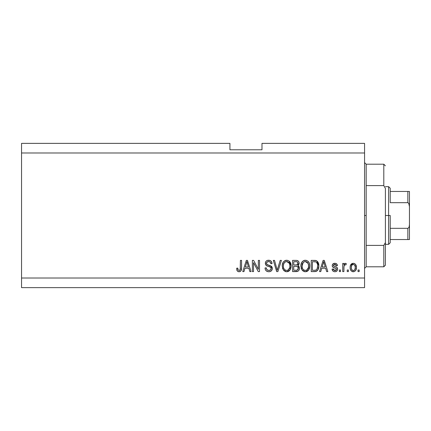 <?xml version="1.0" encoding="UTF-8"?>
<svg xmlns="http://www.w3.org/2000/svg" width="431" height="431" viewBox="0 0 431 431"><rect width="100%" height="100%" fill="white"/><g stroke="black" fill="none" stroke-linecap="round" stroke-linejoin="round"><path stroke-width="0.65" d="M21.55 143.372L229.928 143.372L21.55 143.372L21.55 278.011L364.567 278.011L364.567 152.989L21.55 152.989L364.567 152.989L364.567 143.372L261.983 143.372L364.567 143.372L364.567 278.011L21.55 278.011L21.55 287.628L364.567 287.628L21.55 287.628L21.55 143.372M253.53 271.6L253.53 262.668L253.53 271.6L252.367 271.6L252.367 260.383L253.606 260.383L258.341 269.327L258.341 260.383L259.505 260.383L259.505 271.6L258.261 271.6L253.53 262.668L258.261 271.6L259.505 271.6L259.505 260.383L258.341 260.383L258.341 269.327L253.606 260.383L252.367 260.383L252.367 271.6L253.53 271.6L252.367 271.6L252.367 260.383L253.606 260.383M269.133 271.735L268.799 271.745C270.943 271.686 272.123 270.598 272.327 268.481L271.745 270.393L270.135 271.562L268.05 271.692L266.067 270.706L265.291 269.434L265.043 267.958L266.207 267.813L266.8 269.52L268.373 270.393L270.242 270.129L271.153 268.723L270.598 267.242L266.703 265.771L265.55 264.467L265.555 262.075L266.266 261.046L267.349 260.416L269.925 260.443L271.422 261.547L272.036 263.589L270.873 263.734L270.248 262.118L268.632 261.547L266.864 262.237L266.52 263.643L267.263 264.758L271.325 266.234L272.09 267.236L272.327 268.481L270.598 265.798L266.87 264.472L266.503 263.336C266.654 262.123 267.36 261.525 268.632 261.547C270.021 261.601 270.765 262.328 270.873 263.734L272.036 263.589C271.875 261.455 270.727 260.34 268.594 260.238C266.59 260.313 265.507 261.337 265.334 263.309C265.528 265.065 266.536 266.094 268.362 266.39C269.881 266.503 270.813 267.209 271.164 268.513C271.002 269.806 270.242 270.447 268.896 270.436C267.252 270.334 266.358 269.456 266.207 267.813L265.043 267.958C265.184 270.339 266.433 271.6 268.799 271.745L268.793 271.745M277.704 268.518L280.198 260.383L281.411 260.383L277.876 271.6L276.67 271.6L273.313 260.383L274.515 260.383L277.214 270.291L280.198 260.383L281.411 260.383L280.198 260.383L277.214 270.291L274.515 260.383L273.313 260.383L276.67 271.6L277.876 271.6L276.67 271.6L273.313 260.383L274.515 260.383L276.961 269.278M286.927 271.74L285.715 271.638L284.013 270.722L282.661 268.637L282.283 265.103L283.215 262.167L285.171 260.518L287.698 260.356L289.562 261.439L290.79 263.562L291.114 266.536L290.521 269.116L288.959 271.056L286.685 271.745L289.982 270.032L291.13 266.002C291.211 262.738 289.729 260.82 286.69 260.238C283.587 260.836 282.106 262.802 282.24 266.137L283.377 269.989L286.437 271.74M305.579 271.74L304.367 271.638L302.664 270.722L301.312 268.637L300.935 265.103L301.867 262.167L303.823 260.518L306.349 260.356L308.213 261.439L309.442 263.562L309.765 266.536L309.172 269.116L307.615 271.056L305.337 271.745L308.634 270.032L309.781 266.002C309.862 262.738 308.386 260.82 305.342 260.238C302.239 260.836 300.757 262.802 300.892 266.137L302.029 269.989L305.089 271.74M348.393 270L348.393 271.6L347.23 271.6L347.23 270L348.393 270L347.23 270L347.23 271.6L348.393 271.6L347.23 271.6L347.23 270L348.393 270L348.393 271.6L348.393 270M353.463 271.74L353.275 271.745C355.516 271.304 356.561 269.871 356.41 267.435L355.769 270.334L354.018 271.659L351.863 271.385L350.484 269.698L350.15 267.888L350.398 265.571L351.27 264.101L352.542 263.379L353.996 263.379L355.505 264.354L356.41 267.435C356.507 265.092 355.462 263.707 353.275 263.298C351.06 263.718 350.015 265.13 350.144 267.522C350.02 269.908 351.066 271.315 353.275 271.745L353.091 271.74M239.372 271.729L238.068 271.568L237.298 270.954L236.63 268.249L237.793 268.104L238.004 269.58L238.558 270.307L239.48 270.382L240.196 269.768L240.417 260.383L241.581 260.383L241.505 269.283L240.794 271.051L239.049 271.745C240.961 271.368 241.807 270.118 241.581 267.996L241.581 260.383L240.417 260.383L240.266 269.59L239.103 270.436C238.084 270.097 237.648 269.316 237.793 268.104L236.63 268.249L237.298 270.954L238.796 271.74M320.756 271.6L321.736 268.249L320.756 271.6L319.543 271.6L323.126 260.383L324.263 260.383L327.846 271.6L326.639 271.6L325.658 268.249L321.736 268.249L325.658 268.249L326.639 271.6L327.846 271.6L324.263 260.383L323.126 260.383L319.543 271.6L320.756 271.6L319.543 271.6L323.126 260.383L324.263 260.383L327.846 271.6L326.639 271.6M334.855 271.745L334.855 271.745C336.563 271.686 337.484 270.808 337.613 269.116L337.182 270.646L335.916 271.595L334.321 271.713L332.91 271.04L332.075 269.122L333.238 268.976L333.739 270.156L334.935 270.582L335.981 270.28L336.444 269.316L336.121 268.529L333.54 267.586L332.452 266.622L332.263 265.135L332.974 263.88L335.296 263.325L336.994 264.241L337.468 265.625L336.299 265.771L335.862 264.79L334.849 264.462L333.88 264.65L333.405 265.658L333.874 266.202L336.897 267.339L337.613 269.116C337.478 267.64 336.633 266.8 335.059 266.606L333.756 266.137L333.384 265.458L334.849 264.462L336.299 265.771L337.468 265.625C337.252 264.101 336.363 263.325 334.806 263.298C333.233 263.314 332.371 264.09 332.22 265.62C332.506 267.091 333.459 267.926 335.081 268.125L336.18 268.578L336.444 269.316L334.935 270.582L333.238 268.976L332.075 269.122C332.285 270.787 333.211 271.659 334.855 271.745L334.585 271.735M340.528 270L340.528 271.6L339.359 271.6L339.359 270L340.528 270L339.359 270L339.359 271.6L340.528 271.6L339.359 271.6L339.359 270L340.528 270L340.528 271.6L340.528 270M343.992 266.116L343.879 271.6L342.71 271.6L342.71 263.443L343.879 263.443L343.879 264.742L344.994 263.33L346.357 263.734L345.915 264.898L344.978 264.763L344.261 265.286L343.879 267.371L344.083 265.706L345.129 264.753L345.915 264.898L346.357 263.734L345.253 263.298L343.879 264.742L343.879 263.443L342.71 263.443L342.71 271.6L343.879 271.6L342.71 271.6L342.71 263.443L343.879 263.443M359.179 270L359.179 271.6L358.01 271.6L358.01 270L359.179 270L358.01 270L358.01 271.6L359.179 271.6L358.01 271.6L358.01 270L359.179 270L359.179 271.6L359.179 270M316.904 260.944L318.816 265.927L317.933 269.828L316.042 271.401L311.236 271.6L311.236 260.383L315.298 260.421L316.893 260.938L318.293 262.818L318.816 265.927C318.999 263.54 318.121 261.762 316.182 260.588L311.236 260.383L311.236 271.6L314.544 271.6L311.236 271.6L311.236 260.383M296.038 271.6C298.209 271.584 299.34 270.485 299.432 268.308L298.947 270.253L298.004 271.207L292.584 271.6L292.584 260.383L296.652 260.41L298.263 261.073L298.92 262.048L299.125 263.551L298.828 264.548L297.891 265.555L299.087 266.681L299.432 268.308L297.891 265.555L299.141 263.201C298.974 261.331 297.95 260.394 296.065 260.383L292.584 260.383L292.584 271.6L296.038 271.6L292.584 271.6L292.584 260.383L296.948 260.448M243.962 271.6L244.943 268.249L243.962 271.6L242.75 271.6L246.333 260.383L247.469 260.383L251.057 271.6L249.845 271.6L248.865 268.249L244.943 268.249L248.865 268.249L249.845 271.6L251.057 271.6L247.469 260.383L246.333 260.383L242.75 271.6L243.962 271.6L242.75 271.6L246.333 260.383L247.469 260.383L251.057 271.6L249.845 271.6M364.567 287.628L364.567 278.011L364.567 287.628M229.928 149.783L229.928 143.372L229.928 149.783L261.983 149.783L229.928 149.783M261.983 143.372L261.983 149.783L261.983 143.372M237.098 270.646L236.958 270.334M236.84 270L236.759 269.666M236.63 268.249L237.793 268.104L237.815 268.481M237.847 268.847L238.004 269.585M239.485 270.377L239.825 270.205M240.105 269.919L240.369 269.063M240.39 268.842L240.417 268.087M240.417 260.383L241.581 260.383L241.565 268.642L240.977 270.819M241.505 269.283L241.155 270.517L240.299 271.444M240.288 271.449L239.965 271.6M239.69 271.681L239.383 271.729M238.074 271.573L238.553 271.708M323.595 262.086L323.175 263.675L323.697 261.547L325.27 266.94L322.119 266.94L323.175 263.675L322.119 266.94L325.27 266.94L323.697 261.547L323.589 262.107M324.22 263.476L324.101 263.072M332.91 271.04L332.339 270.151M332.904 271.04L332.479 270.447M332.333 270.14L332.177 269.639M332.075 269.122L333.238 268.976L333.416 269.677M334.548 270.549L335.21 270.566M336.417 269.59L336.433 269.116M336.245 268.653L336.444 269.316L336.056 268.491M335.787 268.362L332.98 267.258M332.754 267.048L332.495 266.703M332.452 266.622L332.274 266.132M332.263 265.135L332.506 264.451M332.64 264.241L332.974 263.88M333.292 263.653L333.836 263.422M336.649 263.88L337.231 264.672M337.231 264.677L337.376 265.146M337.468 265.625L336.299 265.771L336.175 265.248M335.361 264.521L334.849 264.462M334.844 264.462L334.09 264.564M333.416 265.21L333.411 265.668M333.384 265.458L333.874 266.202M333.583 265.986L335.065 266.606M334.262 266.353L335.059 266.606M335.528 266.746L335.991 266.902M337.22 267.689L337.392 267.99M336.897 267.339L337.543 268.432M337.613 269.116L337.602 269.391M337.187 270.641L336.837 271.051M336.832 271.061L336.492 271.325M336.401 271.379L335.927 271.589M335.905 271.595L335.388 271.713M336.25 265.501L336.299 265.771M346.109 263.562L346.357 263.734L345.915 264.898L345.129 264.753M343.879 271.6L343.879 267.371M344.153 265.496L344.967 264.769M352.892 271.724L352.542 271.659M352.175 271.535L351.863 271.385M351.27 270.932L350.807 270.361M350.274 268.982L350.177 268.265M350.15 267.893L350.15 267.15M350.398 265.561L353.275 263.298M353.657 263.319L353.986 263.379M354.675 263.653L354.972 263.847M355.904 264.952L356.372 266.649M356.2 269.294L355.968 269.951M356.087 269.655L355.947 270.011M355.774 270.329L355.316 270.91M354.002 271.665L353.668 271.724M351.858 263.653L351.551 263.858M352.364 264.736L351.674 265.55L351.308 267.516C351.173 265.9 351.815 264.882 353.248 264.462C354.713 264.855 355.381 265.873 355.241 267.516L355.004 265.852M355.166 268.545L355.241 267.516C355.381 269.133 354.735 270.156 353.307 270.582L354.023 270.399M351.944 269.908L351.384 268.535L351.922 269.876M351.971 269.935L353.307 270.582C351.836 270.189 351.168 269.165 351.308 267.516L351.443 268.82M353.759 264.537L352.677 264.569M355.052 266.002L354.627 265.162M354.864 265.528L353.749 264.537M354.503 265.022L353.986 264.629M353.803 270.501L354.104 270.356M354.034 270.399L354.875 269.483L355.241 267.77M354.67 269.817L354.875 269.488M354.95 269.327L355.058 269.014M315.298 260.421L314.657 260.383M315.422 260.432L315.745 260.48M315.966 260.523L316.37 260.658M314.797 271.595L314.544 271.6C317.593 271.142 319.015 269.251 318.816 265.927L318.805 266.433M318.773 266.934L318.514 268.411M318.477 268.535L318.358 268.901M317.647 270.264L317.329 270.636M316.866 271.024L316.063 271.395M316.042 271.401L315.546 271.519L316.042 271.401M315.481 271.53L315.045 271.584M317.949 262.107L317.485 261.466M317.507 264.257L316.602 262.377M317.647 265.625L317.2 268.653L317.561 267.22M315.492 270.189L316.473 269.736L317.2 268.653C316.672 269.844 315.74 270.388 314.404 270.291L315.88 270.075M312.4 270.291L312.4 261.692L315.961 261.913L312.4 261.692L312.4 270.291L314.404 270.291L312.4 270.291M316.645 262.42L315.961 261.913C317.243 262.888 317.809 264.219 317.647 265.916L317.642 266.261M317.027 262.953L316.828 262.641M315.077 270.253L315.422 270.199M301.317 268.648L301.161 268.174M300.94 265.076L301.091 264.095M301.894 262.129L302.163 261.773M302.589 261.315L303.823 260.518M304.318 260.356L304.814 260.265M306.349 260.356L308.251 261.482M307.788 261.062L308.208 261.434M308.774 262.14L309.054 262.624M309.302 263.169L309.426 263.524M309.727 264.984L309.781 266.008M309.641 267.592L309.172 269.116M309.458 268.378L309.178 269.111M308.79 269.811L307.993 270.754M307.982 270.76L306.813 271.482M306.721 271.519L305.897 271.713M304.765 271.713L304.394 271.643M304.356 271.638L302.675 270.733M300.892 266.137L300.908 266.649M307.201 271.309L307.615 271.056M309.555 263.982L309.178 262.883M305.574 261.558L306.225 261.682L304.561 261.644L303.198 262.436L304.561 261.644M307.923 263.039L306.225 261.682L307.362 262.35M303.241 262.393L302.056 266.159C301.878 263.567 302.977 262.032 305.353 261.547L308.127 263.433L308.612 265.97C308.741 268.475 307.648 269.968 305.326 270.436L306.813 270.043L308.472 267.516L308.203 268.4M306.813 270.043L307.917 268.96L308.477 267.479M304.577 270.345L303.569 269.849L305.326 270.436C303.074 270 301.98 268.572 302.056 266.159L302.438 268.373L302.061 265.76L302.551 263.373M302.282 264.122L302.422 263.686L302.282 264.122M308.413 264.284L307.669 262.673M308.472 267.516L308.553 264.995L308.03 263.233M308.542 264.914L308.434 264.359M306.096 270.339L306.457 270.221M302.433 268.357L303.235 269.558M303.273 269.596L303.575 269.854M297.492 260.593L297.767 260.717M298.333 261.148L298.635 261.525M298.645 261.542L299.087 262.608M299.066 263.907L298.834 264.532M298.268 265.749L298.586 266.002M298.925 266.401L299.087 266.681M299.416 267.888L299.421 268.648M299.383 268.992L299.162 269.817M298.942 270.259L298.543 270.792M296.717 271.568L296.377 271.595M297.702 271.347L298.004 271.207M299.141 263.201L299.125 262.905M298.214 268.879L298.268 268.314L297.191 270.151L298.031 269.418L298.117 267.446L297.212 266.525L295.898 266.358C297.352 266.261 298.144 266.913 298.268 268.314C298.144 266.913 297.352 266.261 295.898 266.358L293.748 266.358L295.898 266.358M297.929 263.896L297.977 263.384L296.954 264.936L293.748 265.043L293.748 261.692L295.661 261.692C297.051 261.515 297.821 262.08 297.977 263.384L297.832 262.581M296.954 264.936L297.929 263.885L297.611 262.215L296.7 261.752L293.748 261.692L293.748 265.043L297.234 264.823M296.706 261.752L296.167 261.703M297.406 264.715L297.891 264.025M293.748 270.291L293.748 266.358L293.748 270.291L297.191 270.151L293.748 270.291M296.781 270.248L297.191 270.151M295.806 265.043L296.388 265.027M297.611 262.215L297.293 261.94M296.075 261.698L295.661 261.692M282.666 268.648L282.51 268.174M282.289 265.076L282.44 264.095M283.242 262.129L283.512 261.773M284.713 260.739L285.171 260.518M285.667 260.356L286.157 260.265M287.698 260.356L289.6 261.482M289.136 261.062L291.13 266.008M290.99 267.603L290.887 268.087M290.138 269.811L288.991 271.029M288.942 271.067L288.161 271.482M288.07 271.519L287.24 271.713M286.114 271.713L285.742 271.643M285.705 271.638L284.024 270.733M287.644 271.643L288.107 271.503M288.549 271.309L288.959 271.056M289.341 270.754L289.68 270.409M291.114 265.496L291.006 264.483M290.903 263.982L290.526 262.883M286.922 261.558L287.574 261.682L285.909 261.644L284.546 262.436L285.177 261.94M289.271 263.039L287.574 261.682L288.711 262.35M283.603 264.225L283.404 266.159C283.226 263.567 284.325 262.032 286.701 261.547L289.476 263.433L289.961 265.97C290.09 268.475 288.996 269.968 286.674 270.436L288.161 270.043L289.821 267.516L289.551 268.4M288.161 270.043L289.266 268.96L289.826 267.479M286.297 270.415L284.918 269.849L285.931 270.345M283.781 268.357L284.584 269.558M283.9 263.373L283.474 264.963M285.888 261.649L285.527 261.768M284.589 262.393L283.636 264.101M289.761 264.284L289.012 262.673M289.821 267.516L289.901 264.995L289.379 263.233M289.891 264.914L289.783 264.359M287.445 270.339L287.806 270.221M287.062 270.415L286.674 270.436C284.422 270 283.329 268.572 283.404 266.159L283.431 265.361M284.622 269.596L284.142 269.036M277.876 271.6L281.411 260.383L277.876 271.6M277.214 270.291L277.09 269.784M267.306 271.503L266.789 271.266M266.078 270.716L265.631 270.145M265.108 268.702L265.043 267.958L266.207 267.813M266.53 269.106L266.8 269.52M268.378 270.393L269.316 270.415M269.418 270.399L269.725 270.339M271.153 268.723L271.153 268.276M270.916 267.597L270.598 267.242M270.442 267.128L269.741 266.805M267.516 266.132L267.236 266.024M266.256 265.453L265.916 265.087M265.895 265.065L266.223 265.426M265.453 264.176L265.388 263.901M265.453 262.377L265.927 261.418M265.717 261.741L265.911 261.445M266.778 260.674L267.22 260.459M267.376 260.405L267.963 260.276M269.278 260.286L269.908 260.437M269.93 260.443L270.603 260.766M271.422 261.552L271.972 262.915M272.036 263.589L270.873 263.734M270.873 263.729L270.813 263.293M269.073 261.574L269.887 261.838M269.052 261.574L268.238 261.569M266.864 262.237L266.654 262.571M266.509 263.136L266.573 263.923M266.692 264.225L267.053 264.634M267.511 264.871L268.007 265.049M268.082 265.07L267.71 264.952M269.154 265.345L269.639 265.474M271.255 266.18L271.611 266.498M271.659 266.547L271.88 266.843M271.896 266.87L272.08 267.204M272.106 267.268L272.225 267.624M272.322 268.265L272.311 268.82M272.268 269.149L272.074 269.79M272.069 269.806L271.751 270.382M271.745 270.393L271.395 270.813M271.293 270.91L270.76 271.293M266.741 271.234L267.322 271.508M268.378 265.151L268.109 265.076M269.957 261.881L270.248 262.118M271.794 262.263L271.072 261.132M267.866 270.264L267.392 270.032M258.341 260.383L259.505 260.383L259.505 271.6L258.261 271.6M246.537 263.147L246.904 261.547L248.477 266.94L245.325 266.94L246.381 263.675L245.325 266.94L248.477 266.94L247.2 262.705M247.426 263.476L247.308 263.072M246.904 261.547L246.677 262.619M323.993 262.705L323.918 262.42M323.837 262.129L323.697 261.547M353.501 264.478L352.994 264.478M351.324 267.015L351.324 268.028M352.342 270.28L352.8 270.506M353.048 270.566L353.555 270.56M316.774 269.418L317.415 267.99M317.491 267.651L317.593 266.961M317.518 264.322L317.442 263.982M317.351 263.653L317.248 263.384M316.44 262.22L315.772 261.843M315.573 261.795L314.371 261.692M305.353 261.547L304.954 261.569M303.198 262.436L302.707 263.066M302.794 269.036L303.569 269.849M304.949 270.415L305.714 270.415M308.58 266.746L308.553 264.995M296.065 270.291L296.636 270.264M286.701 261.547L286.303 261.569M284.546 262.436L284.056 263.066M289.928 266.746L289.901 264.995M364.567 162.606L366.172 164.206L366.172 185.599L383.805 185.599L383.805 164.206L366.172 164.206L366.172 215.5L364.567 215.5L366.172 215.5L366.172 266.794L383.805 266.794L383.805 245.401L366.172 245.401L366.172 266.794L364.567 268.394M385.406 165.811L383.805 164.206L383.805 185.599L385.406 188.439L385.406 265.189L385.406 242.561L383.805 245.401L383.805 266.794L385.406 265.189M366.172 185.599L366.172 245.401L383.805 245.401L385.406 242.561L385.406 188.439L383.805 185.599L366.172 185.599M408.378 239.544L390.217 239.544L390.217 215.5L388.611 215.5L388.611 244.35L388.611 215.5L385.406 215.5L388.611 215.5L388.611 186.65L388.611 215.5L390.217 215.5L390.217 242.75L390.217 239.544L409.45 239.544L409.45 224.427L409.197 226.668L408.755 227.708L407.845 228.322L390.217 228.322L407.845 228.322L407.845 239.544L407.845 228.322L408.755 227.708L409.197 226.668L409.45 224.427L409.45 239.544M390.217 202.678L390.217 188.25L390.217 202.678L407.845 202.678L408.755 203.292L409.45 206.573L409.45 224.427L409.45 191.456L390.217 191.456L409.45 191.456L409.45 206.573L409.197 204.332L408.755 203.292L407.845 202.678L407.845 191.456L407.845 202.678L390.217 202.678M409.396 191.456L407.845 191.456M390.217 242.75L388.611 244.35L385.406 244.35M385.406 186.65L388.611 186.65L390.217 188.25"/></g></svg>
